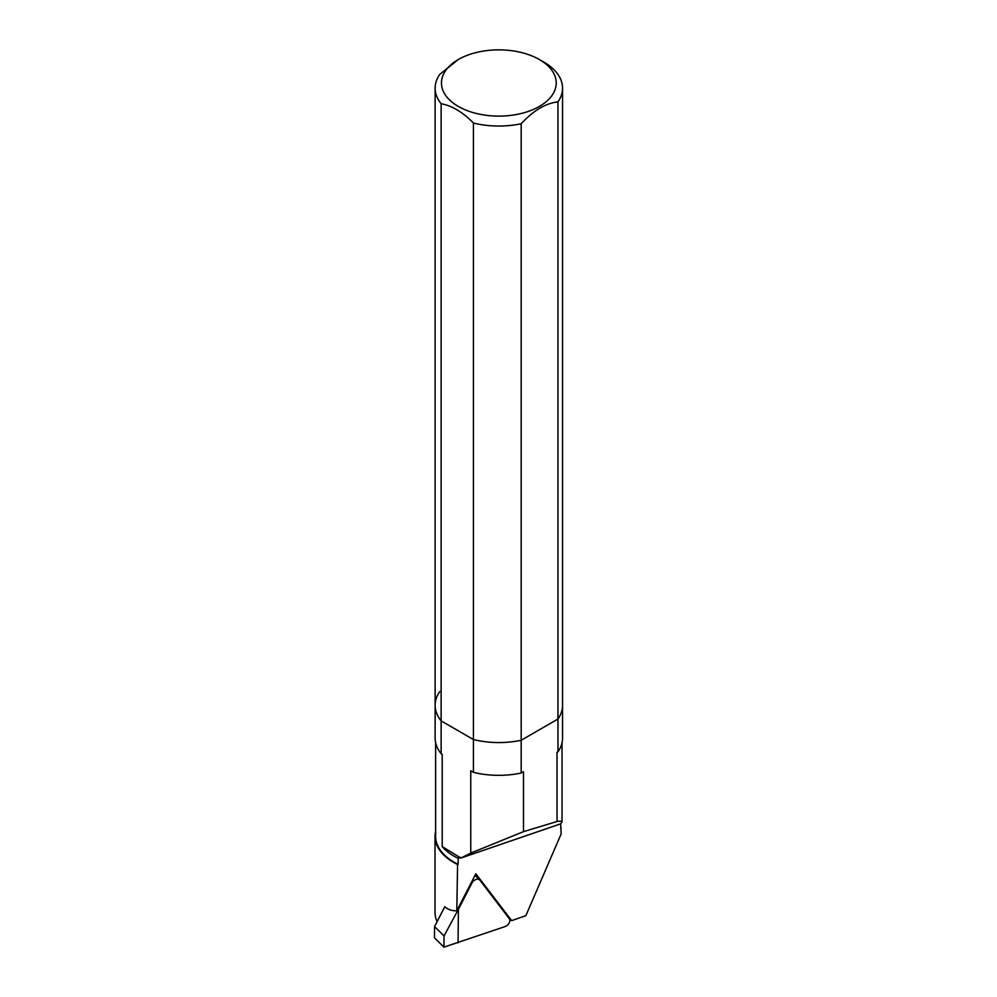 <?xml version="1.0" encoding="UTF-8"?>
<svg xmlns="http://www.w3.org/2000/svg" width="997" height="997" viewBox="0 0 997 997"><rect width="100%" height="100%" fill="white"/><g stroke="black" fill="none" stroke-linecap="round" stroke-linejoin="round"><path stroke-width="1.5" d="M458.047 942.888L458.408 909.351L471.917 883.068A5.421 3.739 134.6 0 1 479.731 880.015A5.421 3.739 134.6 0 1 479.968 880.276L509.23 918.586A5.421 3.739 134.6 0 1 505.143 926.549L443.914 947.15L434.455 937.803L434.58 926.562L444.787 906.697C448.114 909.65 452.115 911.009 456.8 910.784L457.573 864.499A63.808 36.839 0 0 1 435.028 836.396L435.028 912.33A63.808 36.839 180 0 0 437.11 921.652M443.914 947.15L444.039 935.921L434.58 926.562M444.039 935.921L458.408 909.351M458.259 59.558A57.39 33.138 0 0 0 467.219 110.63A57.39 33.138 0 0 0 552.089 95.326A57.39 33.138 0 0 0 539.414 59.558A57.39 33.138 0 0 0 458.259 59.558L439.714 74.439A63.708 36.777 0 0 0 435.128 88.147A63.708 36.777 0 0 0 441.135 103.738L441.135 720.906A63.708 36.777 180 0 1 435.128 705.315L435.128 738.092A63.708 36.777 0 0 0 441.135 753.682L442.207 754.293L442.207 846.615L460.926 858.056L470.758 853.096L470.758 770.781L473.425 772.326A64.506 37.25 0 0 0 521.182 773.024L523.5 771.69L523.5 831.648L557.036 821.503L557.036 752.324L557.959 751.8L557.959 101.856A63.708 36.777 0 0 0 562.545 88.147L562.545 705.315A63.708 36.777 180 0 1 557.959 719.024L521.182 740.26A64.506 37.25 180 0 1 473.425 739.55L441.135 720.906A63.708 36.777 180 0 1 435.128 705.315A63.708 36.777 180 0 1 439.714 691.619M557.959 751.8A63.708 36.777 0 0 0 562.545 738.092L562.545 705.315A63.708 36.777 180 0 1 557.959 719.024L521.182 740.26L521.182 773.024M473.425 772.326L473.425 739.55L441.135 720.906L441.135 753.682M470.758 853.096L523.5 831.648M456.8 910.784L475.843 873.758L511.648 920.617L525.868 915.682L561.161 833.891L560.663 823.846L460.926 858.056M435.627 831.336A63.808 36.839 0 0 0 435.028 836.396M435.627 742.69L435.627 836.396A63.21 36.49 0 0 0 458.122 864.299L457.573 864.499M561.186 828.557A63.808 36.839 0 0 0 560.65 827.248M460.938 857.432L458.221 858.367L458.122 864.299M557.036 821.503C560.351 820.955 562.021 821.117 562.046 821.964L560.663 823.846M458.221 858.367A63.21 36.49 180 0 1 442.207 846.615M511.648 920.617L508.183 917.215M473.425 123.03A64.506 37.25 0 0 0 521.182 123.74L521.182 740.26A64.506 37.25 180 0 1 473.425 739.55L473.425 123.03C462.745 112.125 451.99 105.694 441.135 103.738M557.959 101.856C545.633 103.277 533.383 110.567 521.182 123.74M562.545 88.147A63.708 36.777 0 0 0 543.888 62.138L539.414 59.558M479.731 880.015L475.021 875.354M562.046 742.69L562.046 821.964M435.128 88.147L435.128 705.315"/></g></svg>
